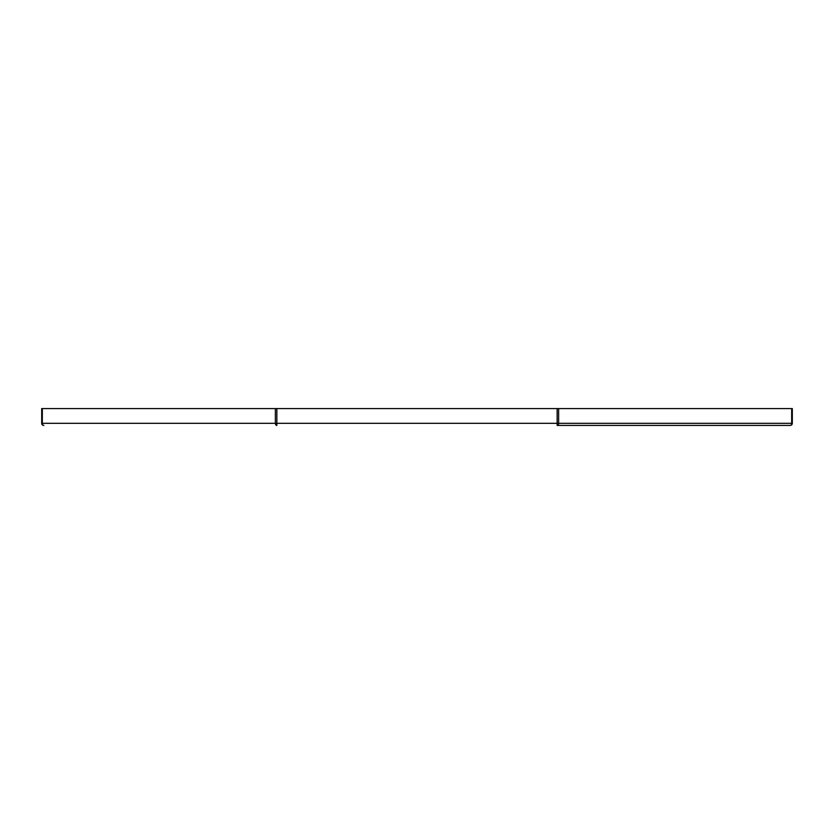 <?xml version="1.0" encoding="UTF-8"?>
<svg xmlns="http://www.w3.org/2000/svg" width="834" height="834" viewBox="0 0 834 834"><rect width="100%" height="100%" fill="white"/><g stroke="black" fill="none" stroke-linecap="round" stroke-linejoin="round"><path stroke-width="1.25" d="M792.3 423.318L791.685 423.318A2.106 1.491 90 0 1 790.194 425.423A2.106 2.106 0 0 0 792.3 423.318L792.3 408.577L791.685 408.577L791.685 423.318L557.154 423.318L557.154 425.423A2.106 1.491 -90 0 0 558.634 423.318L558.634 408.577L557.154 408.577L557.154 423.318L275.366 423.318A2.106 1.491 90 0 0 276.846 425.423L276.846 408.577L275.366 408.577L275.366 423.318L41.7 423.318A2.106 2.106 0 0 0 43.806 425.423A2.106 1.491 -90 0 1 42.315 423.318L42.315 408.577L41.7 408.577L41.7 423.318M557.154 425.423L790.194 425.423M42.315 408.577L275.366 408.577M276.846 408.577L557.154 408.577M558.634 408.577L791.685 408.577"/></g></svg>
